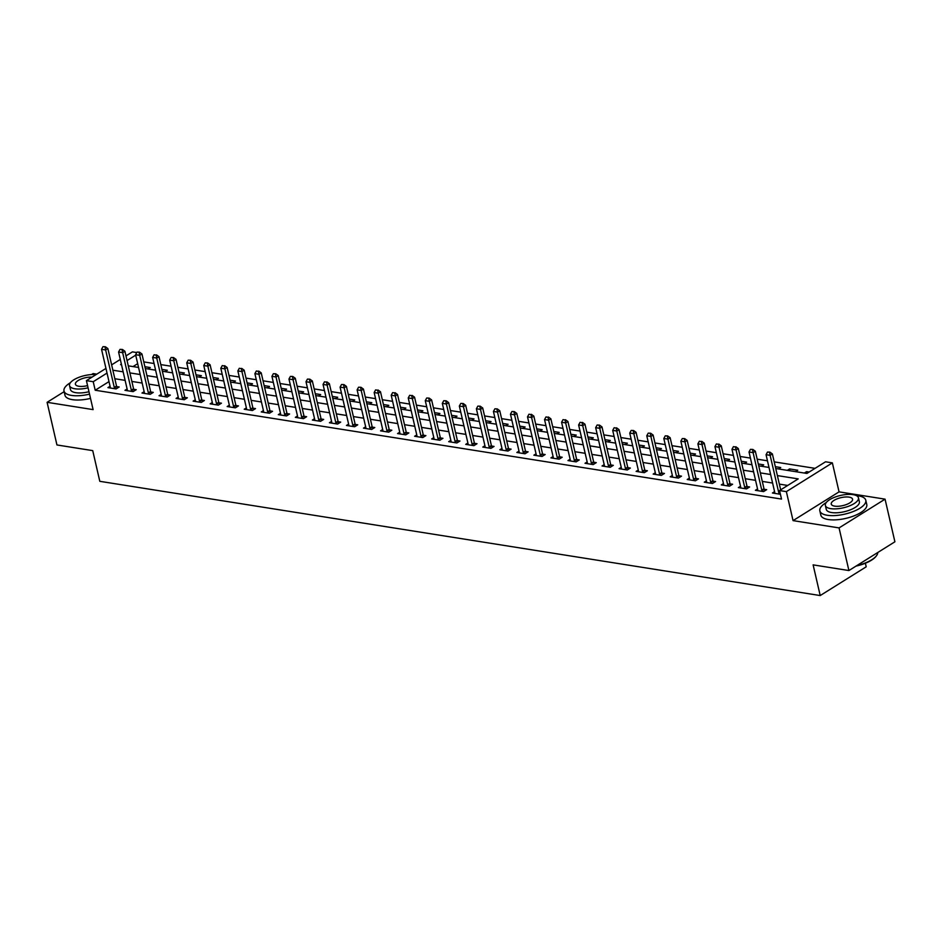 <?xml version="1.0" encoding="UTF-8"?>
<svg xmlns="http://www.w3.org/2000/svg" width="942" height="942" viewBox="0 0 942 942"><rect width="100%" height="100%" fill="white"/><g stroke="black" fill="none" stroke-linecap="round" stroke-linejoin="round"><path stroke-width="1.41" d="M775.749 468.515L806.905 473.449L825.545 461.792L832.363 462.875L786.37 491.63L779.552 490.547L798.204 478.889L777.374 475.592M839.051 491.865L793.058 520.62L839.063 527.909L848.907 570.546L894.9 541.791L885.056 499.154L839.051 491.865L832.363 462.875M865.38 563.234L866.204 566.813L820.211 595.556L99.805 481.315L92.728 450.629L56.944 444.954L47.1 402.316L93.105 409.617L86.417 380.627L105.951 368.416M96.767 374.151L93.093 373.574L91.48 374.575M125.969 355.899L132.41 351.872L136.79 352.567M815.066 468.351L774.206 461.874M767.459 460.803L757.168 459.166M750.421 458.095L740.129 456.47M733.382 455.398L723.091 453.761M716.344 452.69L706.053 451.065M699.305 449.993L689.014 448.357M682.267 447.285L671.976 445.66M665.229 444.589L654.937 442.952M648.19 441.88L637.899 440.255M631.152 439.184L620.86 437.547M614.113 436.476L603.822 434.851M597.075 433.779L586.784 432.142M580.037 431.071L569.745 429.446M562.998 428.375L552.707 426.738M545.96 425.678L535.668 424.041M528.921 422.97L518.63 421.333M511.883 420.273L501.591 418.637M494.844 417.565L484.553 415.928M477.806 414.869L467.515 413.232M460.768 412.16L450.476 410.535M443.729 409.464L433.438 407.827M426.691 406.756L416.399 405.131M409.652 404.059L399.361 402.422M392.614 401.351L382.322 399.726M375.575 398.654L365.284 397.018M358.537 395.946L348.234 394.321M341.499 393.25L331.195 391.613M324.448 390.541L314.157 388.916M307.41 387.845L297.119 386.208M290.371 385.137L280.08 383.512M273.333 382.44L263.042 380.803M256.295 379.732L246.003 378.107M239.256 377.035L228.965 375.399M222.218 374.339L211.926 372.702M205.179 371.631L194.888 369.994M188.141 368.934L177.85 367.298M171.103 366.226L160.811 364.601M154.064 363.53L143.773 361.893M839.063 527.909L885.056 499.154M64.15 391.66L47.1 402.316M137.685 363.671L133.022 366.591M148.024 368.97L150.284 367.557L144.88 366.697M165.062 371.666L167.323 370.253L161.918 369.394M182.1 374.374L184.361 372.961L178.956 372.102M199.139 377.071L201.4 375.658L195.995 374.798M216.177 379.779L218.438 378.366L213.033 377.507M233.216 382.476L235.476 381.063L230.072 380.203M250.254 385.184L252.515 383.759L247.11 382.911M267.293 387.88L269.553 386.467L264.149 385.608M284.331 390.577L286.592 389.164L281.199 388.316M301.369 393.285L303.63 391.872L298.237 391.012M318.408 395.981L320.669 394.568L315.276 393.721M335.446 398.69L337.707 397.277L332.314 396.417M352.485 401.386L354.745 399.973L349.352 399.125M369.523 404.094L371.784 402.681L366.391 401.822M386.561 406.791L388.822 405.378L383.429 404.53M403.6 409.499L405.861 408.086L400.468 407.227M420.638 412.196L422.899 410.783L417.506 409.935M437.677 414.904L439.938 413.491L434.545 412.631M454.715 417.6L456.976 416.187L451.583 415.328M471.754 420.309L474.014 418.896L468.621 418.036M488.792 423.005L491.053 421.592L485.66 420.733M505.83 425.713L508.091 424.3L502.698 423.441M522.869 428.41L525.13 426.997L519.737 426.137M539.907 431.118L542.168 429.705L536.775 428.845M556.946 433.815L559.207 432.402L553.814 431.542M573.984 436.511L576.245 435.098L570.852 434.25M591.023 439.219L593.283 437.806L587.89 436.947M608.061 441.916L610.322 440.503L604.929 439.655M625.111 444.624L627.372 443.211L621.967 442.351M642.15 447.32L644.41 445.907L639.006 445.06M659.188 450.029L661.449 448.616L656.044 447.756M676.226 452.725L678.487 451.312L673.083 450.464M693.265 455.433L695.526 454.02L690.121 453.161M710.303 458.13L712.564 456.717L707.159 455.869M727.342 460.838L729.603 459.425L724.198 458.566M744.38 463.535L746.641 462.122L741.248 461.262M761.419 466.243L763.679 464.83L758.286 463.97M778.457 468.939L780.718 467.526L775.325 466.667M787.312 470.341L789.573 468.928L797.756 470.235L795.495 471.648M804.35 473.049L806.611 471.636L809.166 472.036M108.989 381.604L95.201 390.235L781.519 499.072L779.552 490.547M787.712 485.448L779.352 484.117M772.605 483.046L762.313 481.409M755.566 480.338L745.275 478.713M738.528 477.641L728.225 476.004M721.478 474.945L711.186 473.308M704.439 472.236L694.148 470.6M687.401 469.54L677.11 467.903M670.363 466.832L660.071 465.207M653.324 464.135L643.033 462.498M636.286 461.427L625.994 459.802M619.247 458.73L608.956 457.094M602.209 456.022L591.917 454.397M585.17 453.326L574.879 451.689M568.132 450.617L557.841 448.993M551.094 447.921L540.802 446.284M534.055 445.213L523.764 443.588M517.017 442.516L506.725 440.88M499.978 439.808L489.687 438.183M482.94 437.112L472.648 435.475M465.901 434.403L455.61 432.778M448.863 431.707L438.572 430.07M431.825 429.01L421.533 427.374M414.786 426.302L404.495 424.665M397.748 423.606L387.456 421.969M380.709 420.897L370.418 419.272M363.671 418.201L353.38 416.564M346.632 415.493L336.341 413.868M329.594 412.796L319.303 411.159M312.556 410.088L302.264 408.463M295.517 407.391L285.226 405.755M278.479 404.683L268.187 403.058M261.44 401.987L251.137 400.35M244.39 399.278L234.099 397.654M227.352 396.582L217.06 394.945M210.313 393.874L200.022 392.249M193.275 391.177L182.983 389.541M176.236 388.469L165.945 386.844M159.198 385.773L148.907 384.136M142.16 383.076L131.868 381.439M125.121 380.368L114.83 378.731M110.073 386.279L107.918 387.621L116.09 388.916L119.198 386.974L116.702 386.585L117.409 388.104M127.111 388.975L124.956 390.329L133.128 391.625L136.237 389.682L133.74 389.282L134.447 390.8M144.15 391.684L141.995 393.026L150.178 394.321L153.275 392.378L150.779 391.99L151.485 393.509M161.188 394.38L159.033 395.734L167.217 397.029L170.314 395.087L167.817 394.686M178.226 397.088L176.072 398.431L184.255 399.726L187.364 397.783L184.856 397.394L185.562 398.913M195.265 399.785L193.11 401.139L201.294 402.434L204.402 400.491L201.894 400.091L202.601 401.61M212.303 402.493L210.148 403.835L218.332 405.131L221.441 403.188L218.933 402.799L219.639 404.318M229.342 405.19L227.187 406.544L235.37 407.839L238.479 405.896L235.971 405.496M246.38 407.898L244.225 409.24L252.409 410.535L255.517 408.592L253.009 408.204M263.419 410.594L261.264 411.948L269.447 413.244L272.556 411.301L270.048 410.9M280.457 413.303L278.302 414.645L286.486 415.94L289.594 413.997L287.086 413.609L287.793 415.116M297.495 415.999L295.341 417.353L303.524 418.648L306.633 416.705L304.125 416.305L304.831 417.824M314.534 418.695L312.379 420.05L320.563 421.345L323.671 419.402L321.163 419.002L321.87 420.521M331.572 421.404L329.417 422.746L337.601 424.053L340.71 422.11L338.202 421.71M348.622 424.1L346.456 425.454L354.639 426.75L357.748 424.807L355.24 424.406L355.958 425.925M365.661 426.808L363.494 428.151L371.678 429.458L374.786 427.515L372.278 427.115L372.997 428.634M382.699 429.505L380.533 430.859L388.716 432.154L391.825 430.211L389.317 429.811M399.738 432.213L397.571 433.555L405.755 434.851L408.863 432.92L406.367 432.519M416.776 434.91L414.621 436.264L422.793 437.559L425.902 435.616L423.405 435.216M433.815 437.618L431.66 438.96L439.832 440.255L442.94 438.313L440.444 437.924L441.15 439.443M450.853 440.314L448.698 441.668L456.87 442.964L459.979 441.021L457.482 440.62L458.189 442.139M467.891 443.023L465.737 444.365L473.908 445.66L477.017 443.717L474.521 443.329L475.227 444.848M484.93 445.719L482.775 447.073L490.947 448.368L494.055 446.426L491.559 446.025L492.266 447.544M501.968 448.427L499.813 449.77L507.985 451.065L511.094 449.122L508.598 448.733L509.304 450.252M519.007 451.124L516.852 452.478L525.024 453.773L528.132 451.83L525.636 451.43L526.342 452.949M536.045 453.832L533.89 455.174L542.062 456.47L545.171 454.527L542.674 454.138M553.084 456.529L550.929 457.883L559.101 459.178L562.209 457.235L559.713 456.835M570.122 459.237L567.967 460.579L576.139 461.874L579.248 459.932L576.751 459.543M587.16 461.933L585.006 463.287L593.177 464.583L596.286 462.64L593.79 462.239M604.199 464.642L602.044 465.984L610.216 467.279L613.324 465.336L610.828 464.936L611.535 466.455M621.237 467.338L619.082 468.68L627.266 469.987L630.363 468.044L627.867 467.644M638.276 470.034L636.121 471.389L644.304 472.684L647.401 470.741L644.905 470.341L645.611 471.86M655.314 472.743L653.159 474.085L661.343 475.392L664.451 473.449L661.943 473.049L662.65 474.568M672.352 475.439L670.198 476.793L678.381 478.089L681.49 476.146L678.982 475.745L679.688 477.264M689.391 478.147L687.236 479.49L695.42 480.797L698.528 478.854L696.02 478.454L696.727 479.973M706.429 480.844L704.275 482.198L712.458 483.493L715.567 481.55L713.059 481.15M723.468 483.552L721.313 484.894L729.497 486.19L732.605 484.247L730.097 483.858M740.506 486.249L738.351 487.603L746.535 488.898L749.644 486.955L747.136 486.555M757.545 488.957L755.39 490.299L763.573 491.594L766.682 489.652L764.174 489.263L764.88 490.782M774.583 491.653L772.428 493.007L780.412 494.267M793.058 520.62L786.37 491.63M95.201 390.235L93.223 381.71L86.417 380.627M848.907 570.546L813.123 564.87L820.211 595.556M121.377 364.118L120.576 364.613L121.518 364.766M128.265 365.837L138.556 367.462M145.304 368.534L155.595 370.171M162.342 371.242L172.633 372.867M179.38 373.939L189.672 375.575M196.419 376.647L206.71 378.272M213.457 379.343L223.749 380.98M230.496 382.052L240.799 383.677M247.546 384.748L257.837 386.385M264.584 387.445L274.876 389.081M281.623 390.153L291.914 391.79M298.661 392.849L308.952 394.486M315.7 395.558L325.991 397.183M332.738 398.254L343.029 399.891M349.776 400.962L360.068 402.587M366.815 403.659L377.106 405.296M383.853 406.367L394.145 407.992M400.892 409.063L411.183 410.7M417.93 411.772L428.221 413.397M434.968 414.468L445.26 416.105M452.007 417.176L462.298 418.801M469.045 419.873L479.337 421.51M486.084 422.581L496.375 424.206M503.122 425.278L513.414 426.914M520.161 427.986L530.452 429.611M537.199 430.682L547.49 432.319M554.237 433.379L564.529 435.016M571.276 436.087L581.567 437.724M588.314 438.784L598.606 440.42M605.353 441.492L615.644 443.129M622.391 444.188L632.683 445.825M639.43 446.897L649.721 448.522M656.468 449.593L666.759 451.23M673.506 452.301L683.798 453.926M690.545 454.998L700.836 456.635M707.583 457.706L717.886 459.331M724.633 460.402L734.925 462.039M741.672 463.111L751.963 464.736M758.71 465.807L769.002 467.444M135.719 355.146L127.052 360.562M111.627 364.86L120.293 359.444M107.023 373.079L93.223 381.71M770.627 474.521L760.335 472.884M753.588 471.812L743.297 470.188M736.55 469.116L726.258 467.479M719.511 466.408L709.22 464.783M702.473 463.711L692.182 462.075M685.435 461.015L675.143 459.378M668.396 458.307L658.105 456.67M651.358 455.61L641.066 453.973M634.319 452.902L624.028 451.277M617.281 450.205L606.989 448.569M600.242 447.497L589.951 445.872M583.204 444.801L572.913 443.164M566.166 442.092L555.874 440.467M549.127 439.396L538.836 437.759M532.089 436.688L521.797 435.063M515.05 433.991L504.759 432.354M498.012 431.283L487.72 429.658M480.973 428.586L470.682 426.95M463.935 425.878L453.644 424.253M446.897 423.182L436.605 421.545M429.858 420.473L419.567 418.849M412.82 417.777L402.528 416.14M395.781 415.081L385.49 413.444M378.743 412.372L368.452 410.736M361.704 409.676L351.413 408.039M344.666 406.968L334.363 405.331M327.616 404.271L317.324 402.634M310.577 401.563L300.286 399.938M293.539 398.866L283.248 397.23M276.501 396.158L266.209 394.533M259.462 393.462L249.171 391.825M242.424 390.753L232.132 389.128M225.385 388.057L215.094 386.42M208.347 385.349L198.055 383.724M191.308 382.652L181.017 381.015M174.27 379.944L163.979 378.319M157.232 377.247L146.94 375.611M140.193 374.539L129.902 372.914M123.155 371.843L112.863 370.206M807.023 473.379L806.611 471.636M789.997 470.776L789.573 468.928M114.288 387.468L116.525 386.079L107.871 348.564L105.634 349.965L114.288 387.468A1.884 1.189 -122 0 0 114.477 387.998L114.806 388.716M116.525 386.079A1.884 1.189 -122 0 0 116.714 386.597L114.477 387.998M102.984 346.668L105.398 346.762L102.984 346.668L101.536 349.305L110.202 386.821A1.884 1.189 -122 0 1 110.249 387.327L110.238 387.998M105.021 346.997L105.634 349.965L101.536 349.305M107.871 348.564L105.398 346.762M131.327 390.176L133.564 388.775L124.909 351.26L122.672 352.661L131.327 390.176A1.884 1.189 -122 0 0 131.515 390.706L131.845 391.425M133.564 388.775A1.884 1.189 -122 0 0 133.752 389.305L131.515 390.706M120.023 349.376L122.436 349.47L120.023 349.376L118.574 352.014L127.241 389.529A1.884 1.189 -122 0 1 127.288 390.035L127.276 390.695M122.06 349.694L122.672 352.661L118.574 352.014M124.909 351.26L122.436 349.47M148.365 392.873L150.602 391.483L141.948 353.968L139.71 355.358L148.365 392.873A1.884 1.189 -122 0 0 148.553 393.403L148.883 394.121M150.602 391.483A1.884 1.189 -122 0 0 150.791 392.002L148.553 393.403M137.061 352.072L139.475 352.167L137.061 352.072L135.613 354.71L144.279 392.225A1.884 1.189 -122 0 1 144.338 392.732L144.314 393.403M139.098 352.402L139.71 355.358L135.613 354.71M141.948 353.968L139.475 352.167M156.148 355.099L154.099 354.781L156.148 355.099L156.749 358.066L158.986 356.665L167.641 394.18A1.884 1.189 -122 0 0 167.829 394.71L168.524 396.205M161.353 396.099L161.376 395.44A1.884 1.189 -122 0 0 161.317 394.933L152.651 357.418L156.749 358.066L165.403 395.581A1.884 1.189 -122 0 0 165.592 396.111L165.922 396.829M154.099 354.781L152.651 357.418M158.986 356.665L156.513 354.875M182.442 398.278L184.679 396.888L176.024 359.373L173.787 360.762L182.442 398.278A1.884 1.189 -122 0 0 182.63 398.807L182.96 399.526M184.679 396.888A1.884 1.189 -122 0 0 184.868 397.406L182.63 398.807M171.138 357.477L173.552 357.571L171.138 357.477L169.69 360.115L178.356 397.63A1.884 1.189 -122 0 1 178.415 398.136L178.391 398.796M173.187 357.807L173.787 360.762L169.69 360.115M176.024 359.373L173.552 357.571M70.426 382.699A23.574 8.796 -13 0 0 63.997 391.001A23.574 8.796 -13 0 0 71.439 395.404A23.574 8.796 -13 0 0 89.525 394.133M63.997 391.001L64.986 395.263A23.574 8.796 -13 0 0 72.428 399.667A23.574 8.796 -13 0 0 90.514 398.395M88.972 391.731A16.98 6.335 167 0 1 75.784 392.684A16.98 6.335 167 0 1 70.438 389.517L69.531 385.596A16.98 6.335 -13 0 0 74.889 388.763A16.98 6.335 -13 0 0 88.065 387.81M96.025 374.622A16.98 6.335 -13 0 0 78.009 377.695A16.98 6.335 -13 0 0 69.531 385.596M92.01 377.13A10.939 4.086 -13 0 0 80.623 379.249A10.939 4.086 -13 0 0 75.407 384.23A10.939 4.086 -13 0 0 78.857 386.279A10.939 4.086 -13 0 0 87.559 385.608M826.264 502.557A23.574 8.796 -13 0 0 819.846 510.858A23.574 8.796 -13 0 0 827.276 515.274A23.574 8.796 -13 0 0 853.028 511.612A23.574 8.796 -13 0 0 865.792 500.249A23.574 8.796 -13 0 0 858.362 495.845A23.574 8.796 -13 0 0 856.384 495.61M819.846 510.858L820.823 515.121A23.574 8.796 -13 0 0 828.265 519.537A23.574 8.796 -13 0 0 854.017 515.875A23.574 8.796 -13 0 0 866.781 504.512L865.792 500.249M858.456 497.812L859.363 501.733A16.98 6.335 167 0 1 850.167 509.916A16.98 6.335 167 0 1 831.633 512.554A16.98 6.335 167 0 1 826.275 509.375L825.369 505.454A16.98 6.335 -13 0 0 830.726 508.633A16.98 6.335 -13 0 0 849.26 505.995A16.98 6.335 -13 0 0 858.456 497.812A16.98 6.335 -13 0 0 853.099 494.644A16.98 6.335 -13 0 0 834.565 497.27A16.98 6.335 -13 0 0 825.369 505.454M834.706 506.137A10.939 4.086 -13 0 0 846.646 504.441A10.939 4.086 -13 0 0 852.569 499.178A10.939 4.086 -13 0 0 849.119 497.129A10.939 4.086 -13 0 0 837.179 498.824A10.939 4.086 -13 0 0 831.256 504.1A10.939 4.086 -13 0 0 834.706 506.137M856.82 565.6A23.574 8.796 -13 0 0 876.543 555.65A23.574 8.796 -13 0 0 877.767 552.495M876.331 555.921A23.008 8.584 167 0 1 876.131 556.192A23.008 8.584 167 0 1 856.007 566.095M199.48 400.986L201.718 399.585L193.063 362.069L190.826 363.471L199.48 400.986A1.884 1.189 -122 0 0 199.669 401.516L199.998 402.222M201.718 399.585A1.884 1.189 -122 0 0 201.906 400.115L199.669 401.516M188.176 360.185L190.59 360.28L188.176 360.185L186.728 362.823L195.394 400.338A1.884 1.189 -122 0 1 195.453 400.845L195.43 401.504M190.225 360.503L190.826 363.471L186.728 362.823M193.063 362.069L190.59 360.28M216.519 403.682L218.756 402.281L210.101 364.778L207.864 366.167L216.519 403.682A1.884 1.189 -122 0 0 216.707 404.212L217.037 404.93M218.756 402.281A1.884 1.189 -122 0 0 218.944 402.811L216.707 404.212M205.215 362.882L207.629 362.976L205.215 362.882L203.766 365.52L212.433 403.035A1.884 1.189 -122 0 1 212.492 403.541L212.468 404.2M207.264 363.212L207.864 366.167L203.766 365.52M210.101 364.778L207.629 362.976M224.302 365.908L222.253 365.59L224.302 365.908L224.903 368.875L227.14 367.474L235.794 404.989A1.884 1.189 -122 0 0 235.983 405.519L236.678 407.015M229.507 406.909L229.53 406.249A1.884 1.189 -122 0 0 229.471 405.743L220.805 368.228L224.903 368.875L233.557 406.391A1.884 1.189 -122 0 0 233.746 406.909L234.075 407.627M222.253 365.59L220.805 368.228M227.14 367.474L224.667 365.684M241.34 368.616L239.292 368.287L241.34 368.616L241.941 371.572L244.178 370.182L252.833 407.686A1.884 1.189 -122 0 0 253.021 408.216L253.716 409.723M246.545 409.605L246.569 408.946A1.884 1.189 -122 0 0 246.51 408.439L237.855 370.924L241.941 371.572L250.596 409.087A1.884 1.189 -122 0 0 250.784 409.617L251.114 410.335M239.292 368.287L237.855 370.924M244.178 370.182L241.705 368.381M258.379 371.313L256.33 370.995L258.379 371.313L258.979 374.28L261.217 372.879L269.871 410.394A1.884 1.189 -122 0 0 270.06 410.924L270.754 412.419M263.583 412.313L263.607 411.654A1.884 1.189 -122 0 0 263.548 411.148L254.893 373.633L258.979 374.28L267.634 411.795A1.884 1.189 -122 0 0 267.822 412.313L268.152 413.032M256.33 370.995L254.893 373.633M261.217 372.879L258.744 371.077M284.672 414.492L286.91 413.091L278.255 375.575L276.018 376.977L284.672 414.492A1.884 1.189 -122 0 0 284.861 415.022L285.19 415.74M286.91 413.091A1.884 1.189 -122 0 0 287.098 413.62L284.861 415.022M273.368 373.691L275.782 373.786L273.368 373.691L271.932 376.329L280.586 413.844A1.884 1.189 -122 0 1 280.645 414.35L280.622 415.01M275.417 374.021L276.018 376.977L271.932 376.329M278.255 375.575L275.782 373.786M301.711 417.2L303.948 415.799L295.293 378.284L293.056 379.685L301.711 417.2A1.884 1.189 -122 0 0 301.899 417.718L302.229 418.436M303.948 415.799A1.884 1.189 -122 0 0 304.136 416.329L301.899 417.718M290.407 376.4L292.821 376.482L290.407 376.4L288.97 379.037L297.625 416.552A1.884 1.189 -122 0 1 297.684 417.059L297.66 417.718M292.456 376.718L293.056 379.685L288.97 379.037M295.293 378.284L292.821 376.482M318.749 419.897L320.987 418.495L312.332 380.98L310.095 382.381L318.749 419.897A1.884 1.189 -122 0 0 318.938 420.426L319.267 421.145M320.987 418.495A1.884 1.189 -122 0 0 321.175 419.025L318.938 420.426M307.445 379.096L309.871 379.19L307.445 379.096L306.009 381.734L314.663 419.249A1.884 1.189 -122 0 1 314.722 419.755L314.71 420.415M309.494 379.426L310.095 382.381L306.009 381.734M312.332 380.98L309.871 379.19M326.533 382.122L324.484 381.804L326.533 382.122L327.133 385.09L329.37 383.688L338.037 421.204A1.884 1.189 -122 0 0 338.213 421.733L338.908 423.229M331.749 423.123L331.761 422.463A1.884 1.189 -122 0 0 331.702 421.945L323.047 384.442L327.133 385.09L335.799 422.605A1.884 1.189 -122 0 0 335.976 423.123L336.306 423.841M324.484 381.804L323.047 384.442M329.37 383.688L326.909 381.887M352.838 425.301L355.075 423.9L346.409 386.385L344.171 387.786L352.838 425.301A1.884 1.189 -122 0 0 353.014 425.831L353.356 426.549M355.075 423.9A1.884 1.189 -122 0 0 355.252 424.43L353.014 425.831M341.522 384.501L343.948 384.595L341.522 384.501L340.086 387.138L348.74 424.654A1.884 1.189 -122 0 1 348.799 425.16L348.787 425.819M343.571 384.831L344.171 387.786L340.086 387.138M346.409 386.385L343.948 384.595M369.876 428.009L372.114 426.608L363.447 389.093L361.21 390.494L369.876 428.009A1.884 1.189 -122 0 0 370.053 428.528L370.394 429.246M372.114 426.608A1.884 1.189 -122 0 0 372.29 427.126L370.053 428.528M358.561 387.209L360.986 387.292L358.561 387.209L357.124 389.847L365.779 427.35A1.884 1.189 -122 0 1 365.837 427.856L365.826 428.528M360.609 387.527L361.21 390.494L357.124 389.847M363.447 389.093L360.986 387.292M377.648 390.235L375.599 389.906L377.648 390.235L378.248 393.191L380.486 391.79L389.152 429.305A1.884 1.189 -122 0 0 389.329 429.835L390.035 431.33M382.864 431.224L382.876 430.565A1.884 1.189 -122 0 0 382.817 430.058L374.162 392.543L378.248 393.191L386.915 430.706A1.884 1.189 -122 0 0 387.091 431.236L387.433 431.954M375.599 389.906L374.162 392.543M380.486 391.79L378.025 390M394.686 392.932L392.637 392.602L394.686 392.932L395.287 395.899L397.524 394.498L406.19 432.013A1.884 1.189 -122 0 0 406.367 432.531L407.074 434.038M399.903 433.932L399.914 433.261A1.884 1.189 -122 0 0 399.855 432.755L391.201 395.24L395.287 395.899L403.953 433.402A1.884 1.189 -122 0 0 404.13 433.932L404.471 434.651M392.637 392.602L391.201 395.24M397.524 394.498L395.063 392.696M411.725 395.64L409.676 395.31L411.725 395.64L412.325 398.596L414.562 397.194L423.229 434.709A1.884 1.189 -122 0 0 423.405 435.239L424.112 436.735M416.941 436.629L416.953 435.969A1.884 1.189 -122 0 0 416.894 435.463L408.239 397.948L412.325 398.596L420.992 436.111A1.884 1.189 -122 0 0 421.168 436.641L421.51 437.359M409.676 395.31L408.239 397.948M414.562 397.194L412.101 395.404M438.03 438.807L440.267 437.418L431.601 399.903L429.364 401.292L438.03 438.807A1.884 1.189 -122 0 0 438.207 439.337L438.548 440.055M440.267 437.418A1.884 1.189 -122 0 0 440.444 437.936L438.207 439.337M426.714 398.007L429.14 398.101L426.714 398.007L425.278 400.644L433.932 438.16A1.884 1.189 -122 0 1 433.991 438.666L433.979 439.337M428.763 398.336L429.364 401.292L425.278 400.644M431.601 399.903L429.14 398.101M455.068 441.515L457.306 440.114L448.639 402.599L446.402 404L455.068 441.515A1.884 1.189 -122 0 0 455.245 442.045L455.587 442.764M457.306 440.114A1.884 1.189 -122 0 0 457.482 440.644L455.245 442.045M443.753 400.715L446.178 400.809L443.753 400.715L442.316 403.353L450.971 440.868A1.884 1.189 -122 0 1 451.03 441.374L451.018 442.033M445.802 401.033L446.402 404L442.316 403.353M448.639 402.599L446.178 400.809M472.107 444.212L474.344 442.822L465.678 405.307L463.44 406.697L472.107 444.212A1.884 1.189 -122 0 0 472.283 444.742L472.625 445.46M474.344 442.822A1.884 1.189 -122 0 0 474.521 443.341L472.283 444.742M460.803 403.412L463.217 403.506L460.803 403.412L459.355 406.049L468.021 443.564A1.884 1.189 -122 0 1 468.068 444.071L468.056 444.73M462.84 403.741L463.44 406.697L459.355 406.049M465.678 405.307L463.217 403.506M489.145 446.92L491.383 445.519L482.716 408.004L480.479 409.405L489.145 446.92A1.884 1.189 -122 0 0 489.322 447.45L489.663 448.157M491.383 445.519A1.884 1.189 -122 0 0 491.559 446.049L489.322 447.45M477.841 406.12L480.255 406.214L477.841 406.12L476.393 408.757L485.059 446.272A1.884 1.189 -122 0 1 485.106 446.779L485.095 447.438M479.878 406.438L480.479 409.405L476.393 408.757M482.716 408.004L480.255 406.214M506.184 449.617L508.421 448.215L499.755 410.712L497.517 412.101L506.184 449.617A1.884 1.189 -122 0 0 506.36 450.146L506.702 450.865M508.421 448.215A1.884 1.189 -122 0 0 508.598 448.745L506.36 450.146M494.88 408.816L497.294 408.91L494.88 408.816L493.431 411.454L502.098 448.969A1.884 1.189 -122 0 1 502.145 449.475L502.133 450.135M496.917 409.146L497.517 412.101L493.431 411.454M499.755 410.712L497.294 408.91M523.222 452.325L525.459 450.924L516.793 413.408L514.556 414.81L523.222 452.325A1.884 1.189 -122 0 0 523.399 452.843L523.74 453.561M525.459 450.924A1.884 1.189 -122 0 0 525.636 451.453L523.399 452.843M511.918 411.524L514.332 411.619L511.918 411.524L510.47 414.162L519.136 451.677A1.884 1.189 -122 0 1 519.183 452.184L519.172 452.843M513.955 411.842L514.556 414.81L510.47 414.162M516.793 413.408L514.332 411.619M530.994 414.551L528.957 414.221L530.994 414.551L531.594 417.506L533.831 416.117L542.498 453.62A1.884 1.189 -122 0 0 542.686 454.15L543.381 455.657M536.21 455.539L536.222 454.88A1.884 1.189 -122 0 0 536.175 454.374L527.508 416.859L531.594 417.506L540.261 455.021A1.884 1.189 -122 0 0 540.449 455.551L540.779 456.269M528.957 414.221L527.508 416.859M533.831 416.117L531.37 414.315M548.032 417.247L545.995 416.929L548.032 417.247L548.633 420.214L550.87 418.813L559.536 456.328A1.884 1.189 -122 0 0 559.725 456.858L560.419 458.354M553.248 458.248L553.26 457.588A1.884 1.189 -122 0 0 553.213 457.082L544.547 419.567L548.633 420.214L557.299 457.73A1.884 1.189 -122 0 0 557.487 458.248L557.817 458.966M545.995 416.929L544.547 419.567M550.87 418.813L548.409 417.012M565.07 419.955L563.033 419.626L565.07 419.955L565.671 422.911L567.92 421.51L576.575 459.025A1.884 1.189 -122 0 0 576.763 459.555L577.458 461.05M570.287 460.944L570.299 460.285A1.884 1.189 -122 0 0 570.251 459.778L561.585 422.263L565.671 422.911L574.337 460.426A1.884 1.189 -122 0 0 574.526 460.956L574.856 461.674M563.033 419.626L561.585 422.263M567.92 421.51L565.447 419.72M582.109 422.652L580.072 422.334L582.109 422.652L582.721 425.619L584.958 424.218L593.613 461.733A1.884 1.189 -122 0 0 593.801 462.263L594.496 463.758M587.325 463.652L587.337 462.993A1.884 1.189 -122 0 0 587.29 462.487L578.623 424.972L582.721 425.619L591.376 463.134A1.884 1.189 -122 0 0 591.564 463.652L591.894 464.371M580.072 422.334L578.623 424.972M584.958 424.218L582.486 422.416M608.414 465.831L610.652 464.43L601.997 426.914L599.76 428.316L608.414 465.831A1.884 1.189 -122 0 0 608.603 466.361L608.932 467.079M610.652 464.43A1.884 1.189 -122 0 0 610.84 464.959L608.603 466.361M597.11 425.03L599.524 425.125L597.11 425.03L595.662 427.668L604.328 465.183A1.884 1.189 -122 0 1 604.375 465.689L604.364 466.349M599.147 425.36L599.76 428.316L595.662 427.668M601.997 426.914L599.524 425.125M616.186 428.057L614.149 427.739L616.186 428.057L616.798 431.024L619.035 429.623L627.69 467.138A1.884 1.189 -122 0 0 627.878 467.668L628.573 469.163M621.402 469.057L621.426 468.398A1.884 1.189 -122 0 0 621.367 467.891L612.7 430.376L616.798 431.024L625.453 468.539A1.884 1.189 -122 0 0 625.641 469.057L625.971 469.775M614.149 427.739L612.7 430.376M619.035 429.623L616.563 427.821M642.491 471.236L644.728 469.834L636.074 432.319L633.836 433.72L642.491 471.236A1.884 1.189 -122 0 0 642.679 471.765L643.009 472.484M644.728 469.834A1.884 1.189 -122 0 0 644.917 470.364L642.679 471.765M631.187 430.435L633.601 430.529L631.187 430.435L629.739 433.073L638.405 470.588A1.884 1.189 -122 0 1 638.464 471.094L638.441 471.754M633.236 430.765L633.836 433.72L629.739 433.073M636.074 432.319L633.601 430.529M659.53 473.944L661.767 472.543L653.112 435.027L650.875 436.429L659.53 473.944A1.884 1.189 -122 0 0 659.718 474.462L660.048 475.18M661.767 472.543A1.884 1.189 -122 0 0 661.955 473.061L659.718 474.462M648.226 433.143L650.639 433.226L648.226 433.143L646.777 435.781L655.444 473.284A1.884 1.189 -122 0 1 655.502 473.791L655.479 474.462M650.274 433.461L650.875 436.429L646.777 435.781M653.112 435.027L650.639 433.226M676.568 476.64L678.805 475.239L670.151 437.724L667.913 439.125L676.568 476.64A1.884 1.189 -122 0 0 676.756 477.17L677.086 477.888M678.805 475.239A1.884 1.189 -122 0 0 678.994 475.769L676.756 477.17M665.264 435.84L667.678 435.934L665.264 435.84L663.816 438.477L672.482 475.993A1.884 1.189 -122 0 1 672.541 476.499L672.517 477.158M667.313 436.17L667.913 439.125L663.816 438.477M670.151 437.724L667.678 435.934M693.606 479.337L695.844 477.947L687.189 440.432L684.952 441.833L693.606 479.337A1.884 1.189 -122 0 0 693.795 479.867L694.124 480.585M695.844 477.947A1.884 1.189 -122 0 0 696.032 478.465L693.795 479.867M682.302 438.548L684.716 438.631L682.302 438.548L680.854 441.186L689.52 478.689A1.884 1.189 -122 0 1 689.579 479.195L689.556 479.867M684.351 438.866L684.952 441.833L680.854 441.186M687.189 440.432L684.716 438.631M701.39 441.574L699.341 441.245L701.39 441.574L701.99 444.53L704.227 443.129L712.882 480.644A1.884 1.189 -122 0 0 713.07 481.174L713.765 482.669M706.594 482.563L706.618 481.904A1.884 1.189 -122 0 0 706.559 481.397L697.892 443.882L701.99 444.53L710.645 482.045A1.884 1.189 -122 0 0 710.833 482.575L711.163 483.293M699.341 441.245L697.892 443.882M704.227 443.129L701.755 441.339M718.428 444.271L716.379 443.941L718.428 444.271L719.029 447.238L721.266 445.837L729.92 483.352A1.884 1.189 -122 0 0 730.109 483.87L730.804 485.377M723.633 485.271L723.656 484.6A1.884 1.189 -122 0 0 723.597 484.094L714.943 446.579L719.029 447.238L727.683 484.741A1.884 1.189 -122 0 0 727.872 485.271L728.201 485.99M716.379 443.941L714.943 446.579M721.266 445.837L718.793 444.035M735.466 446.967L733.418 446.649L735.466 446.967L736.067 449.935L738.304 448.533L746.959 486.048A1.884 1.189 -122 0 0 747.147 486.578L747.842 488.074M740.671 487.968L740.695 487.308A1.884 1.189 -122 0 0 740.636 486.802L731.981 449.287L736.067 449.935L744.722 487.45A1.884 1.189 -122 0 0 744.91 487.98L745.24 488.698M733.418 446.649L731.981 449.287M738.304 448.533L735.832 446.743M761.76 490.146L763.997 488.757L755.343 451.242L753.105 452.631L761.76 490.146A1.884 1.189 -122 0 0 761.948 490.676L762.278 491.394M763.997 488.757A1.884 1.189 -122 0 0 764.186 489.275L761.948 490.676M750.456 449.346L752.87 449.44L750.456 449.346L749.02 451.983L757.674 489.499A1.884 1.189 -122 0 1 757.733 490.005L757.709 490.676M752.505 449.675L753.105 452.631L749.02 451.983M755.343 451.242L752.87 449.44M780.671 489.852L772.381 453.938L770.144 455.339L778.798 492.854A1.884 1.189 -122 0 0 778.987 493.384L779.317 494.103M767.494 452.054L769.908 452.148L767.494 452.054L766.058 454.692L774.713 492.207A1.884 1.189 -122 0 1 774.771 492.713L774.748 493.373M769.543 452.372L770.144 455.339L766.058 454.692M772.381 453.938L769.908 452.148M165.592 396.111L167.829 394.71M165.403 395.581L167.641 394.18M233.746 406.909L235.983 405.519M233.557 406.391L235.794 404.989M250.784 409.617L253.021 408.216M250.596 409.087L252.833 407.686M267.822 412.313L270.06 410.924M267.634 411.795L269.871 410.394M335.976 423.123L338.213 421.733M335.799 422.605L338.037 421.204M387.091 431.236L389.329 429.835M386.915 430.706L389.152 429.305M404.13 433.932L406.367 432.531M403.953 433.402L406.19 432.013M421.168 436.641L423.405 435.239M420.992 436.111L423.229 434.709M540.449 455.551L542.686 454.15M540.261 455.021L542.498 453.62M557.487 458.248L559.725 456.858M557.299 457.73L559.536 456.328M574.526 460.956L576.763 459.555M574.337 460.426L576.575 459.025M591.564 463.652L593.801 462.263M591.376 463.134L593.613 461.733M625.641 469.057L627.878 467.668M625.453 468.539L627.69 467.138M710.833 482.575L713.07 481.174M710.645 482.045L712.882 480.644M727.872 485.271L730.109 483.87M727.683 484.741L729.92 483.352M744.91 487.98L747.147 486.578M744.722 487.45L746.959 486.048M778.987 493.384L780.058 492.713M778.798 492.854L779.929 492.148"/></g></svg>
